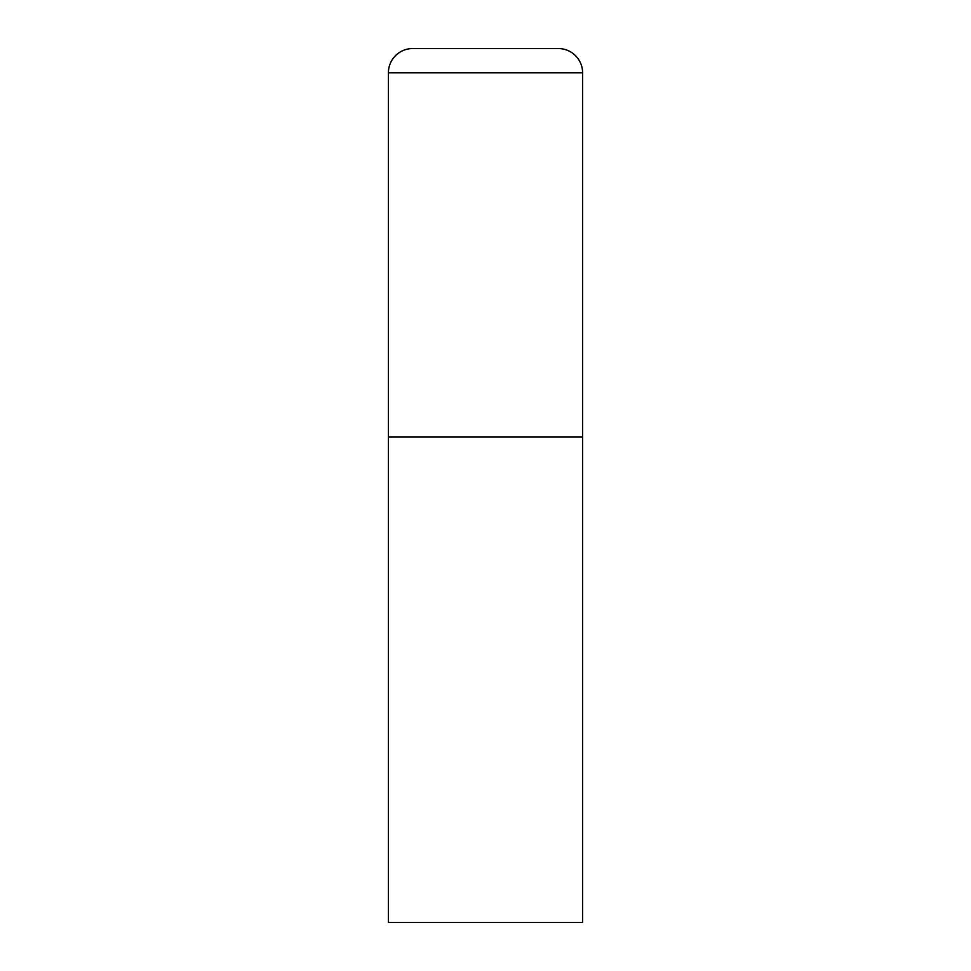 <?xml version="1.0" encoding="UTF-8"?>
<svg xmlns="http://www.w3.org/2000/svg" width="971" height="971" viewBox="0 0 971 971"><rect width="100%" height="100%" fill="white"/><g stroke="black" fill="none" stroke-linecap="round" stroke-linejoin="round"><path stroke-width="1.46" d="M412.675 48.55A24.275 24.275 0 0 0 388.4 72.825L388.4 922.45L582.6 922.45L582.6 436.95L388.4 436.95L582.6 436.95L582.6 72.825A24.275 24.275 0 0 0 558.325 48.55L412.675 48.55L558.325 48.55M388.4 72.825L582.6 72.825"/></g></svg>
